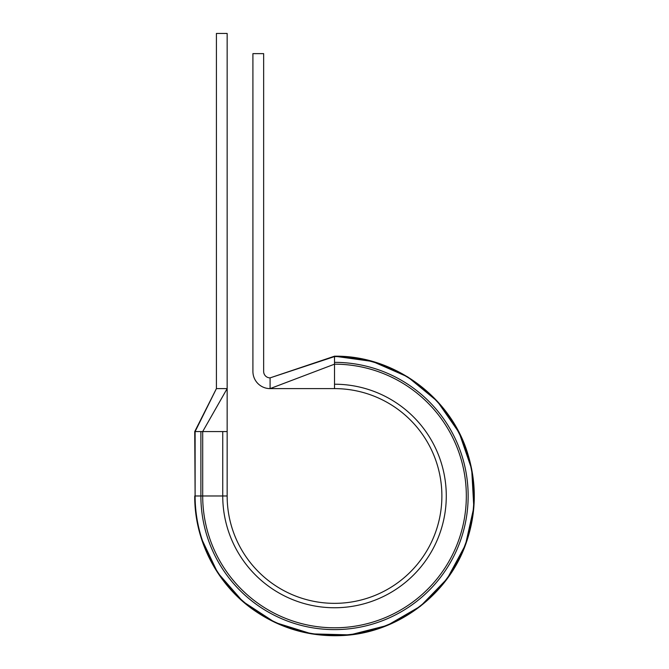 <?xml version="1.0" encoding="UTF-8"?>
<svg xmlns="http://www.w3.org/2000/svg" width="669" height="669" viewBox="0 0 669 669"><rect width="100%" height="100%" fill="white"/><g stroke="black" fill="none" stroke-linecap="round" stroke-linejoin="round"><path stroke-width="1" d="M334.517 356.142L334.517 388.614L270.092 388.614A17.177 17.177 0 0 1 252.915 371.437L252.915 53.637L263.653 53.637L263.653 371.437A6.439 6.439 0 0 0 270.092 377.876L270.092 388.614L334.517 364.17A131.81 131.81 0 0 1 466.326 495.98A131.81 131.81 0 0 1 334.517 627.79A131.81 131.81 0 0 1 202.699 495.98L202.699 431.564L227.151 431.564L227.151 33.45L216.413 33.45L216.413 388.614L227.151 388.614L202.699 431.564L195.114 431.564L216.413 388.614L194.738 431.564L195.114 495.98L195.114 431.564M334.517 356.577L334.517 356.577A139.403 139.403 0 0 1 473.92 495.98A139.403 139.403 0 0 1 334.517 635.383A139.403 139.403 0 0 1 195.114 495.98L222.744 495.98A111.765 111.765 0 0 0 334.517 607.753A111.765 111.765 0 0 0 446.282 495.98A111.765 111.765 0 0 0 334.517 384.215L334.517 388.614A107.366 107.366 0 0 1 441.883 495.98A107.366 107.366 0 0 1 334.517 603.346A107.366 107.366 0 0 1 227.151 495.98L227.151 431.564M195.624 511.768L194.738 495.98C194.436 540.017 216.547 583.418 252.355 609.066C279.257 628.208 309.203 637.039 342.194 635.55C397.411 633.2 448.732 594.674 466.402 542.291C476.303 513.34 476.88 484.205 468.116 454.878C451.391 397.419 394.334 355.281 334.517 356.201L270.092 377.876L334.433 356.602M334.517 388.614A107.366 107.366 0 0 1 441.883 495.98A107.366 107.366 0 0 1 334.517 603.346A107.366 107.366 0 0 1 227.151 495.98L222.744 495.98L222.744 431.564M334.517 362.347A133.633 133.633 0 0 1 468.149 495.98A133.633 133.633 0 0 1 334.517 629.613A133.633 133.633 0 0 1 200.884 495.98L200.884 431.564M334.517 356.201L372.533 361.469L407.68 376.881L437.317 401.275L459.202 432.81L471.687 469.103L473.828 507.428L465.457 544.884L447.218 578.66L420.483 606.198L387.267 625.423L350.071 634.889L311.704 633.886L275.051 622.488L242.889 601.54L217.634 572.647L201.185 537.968"/></g></svg>
